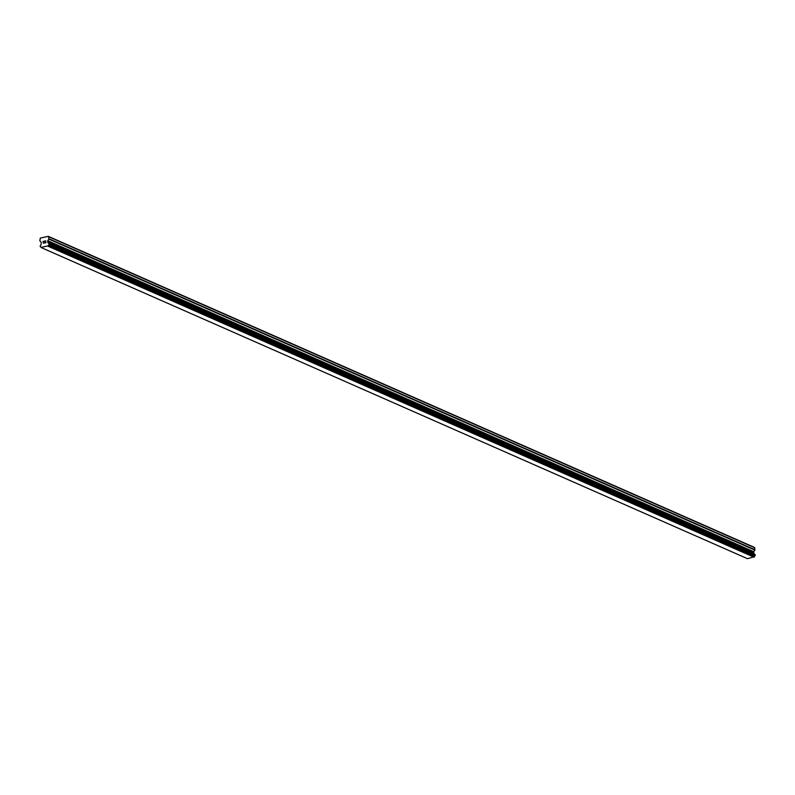 <?xml version="1.0" encoding="UTF-8"?>
<svg xmlns="http://www.w3.org/2000/svg" width="795" height="795" viewBox="0 0 795 795"><rect width="100%" height="100%" fill="white"/><g stroke="black" fill="none" stroke-linecap="round" stroke-linejoin="round"><path stroke-width="1.19" d="M45.742 242.654L45.703 241.889L45.742 242.654L44.868 242.853L45.742 242.654M45.703 241.769L45.663 240.994L45.703 241.769M45.663 240.994L44.778 241.193L45.663 241.004M45.772 240.845L44.778 241.064L45.772 240.845L45.862 242.763L44.878 242.982M44.162 242.654L43.357 243.23M43.457 242.177L43.954 241.382L43.457 242.177M43.954 241.382L43.019 241.591L43.954 241.382M44.192 241.203L43.019 241.461L44.192 241.193L43.278 242.783L43.983 242.962L43.288 242.952M40.913 246.967L40.366 246.728A1.113 0.924 113.8 0 1 41.141 247.394L48.386 245.784A1.113 0.924 113.8 0 1 49.071 244.79L49.012 243.598A1.113 0.924 113.8 0 1 48.247 242.952L47.66 241.074L48.992 238.788L48.257 236.324L40.316 238.093L39.849 240.825L41.37 242.475L40.992 244.572A1.113 0.924 113.8 0 1 40.306 245.536L40.197 246.639L40.933 246.997L40.306 246.718M754.425 554.304A1.113 0.924 113.8 0 1 754.226 553.916L753.64 552.038L754.962 549.752L754.226 547.298L48.257 236.324M754.137 553.837L48.167 242.873L754.137 553.837M41.479 247.702L747.459 558.676L754.356 556.748A1.113 0.924 113.8 0 1 755.041 555.755L755.002 554.562M48.078 246.241L754.058 557.206M48.356 245.844L754.336 556.808M48.386 245.784L754.356 556.748M49.071 244.79L755.041 555.755M49.161 244.711L755.141 555.675M48.247 242.952L754.226 553.916M48.893 236.87L754.862 547.834M49.23 244.621L755.2 555.596M49.28 244.453L755.25 555.417M49.25 243.836L755.22 554.801M49.181 243.687L755.151 554.662M49.121 243.638L755.091 554.602M47.859 242.614L753.829 553.578M47.73 242.326L753.7 553.29M47.66 241.074L753.64 552.038M47.77 240.736L753.74 551.7M48.893 239.126L754.862 550.1M48.992 238.788L754.962 549.752M49.081 243.618L755.051 554.582"/></g></svg>
